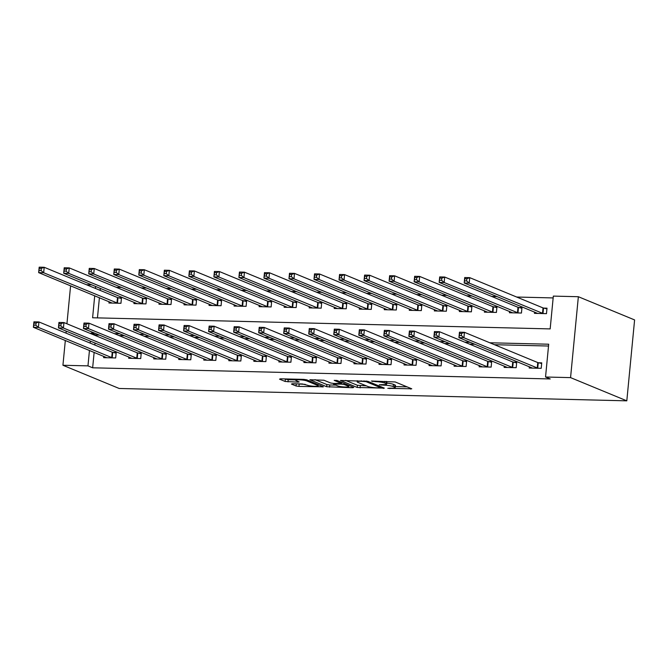<?xml version="1.0" encoding="UTF-8"?>
<svg xmlns="http://www.w3.org/2000/svg" width="668" height="668" viewBox="0 0 668 668"><rect width="100%" height="100%" fill="white"/><g stroke="black" fill="none" stroke-linecap="round" stroke-linejoin="round"><path stroke-width="1" d="M387.816 388.325L411.764 388.801L395.197 381.962L371.433 381.027L375.424 381.628A6.972 1.027 -174.5 0 1 384.659 382.998L386.037 383.566A6.972 1.027 -174.5 0 1 386.688 384.083A6.972 1.027 -174.5 0 1 382.689 384.626L379.257 384.793L383.975 385.16A6.972 1.027 -174.5 0 1 393.21 386.53L394.596 387.098A6.972 1.027 -174.5 0 1 395.247 387.615A6.972 1.027 -174.5 0 1 391.248 388.158L387.816 388.325M292.484 383.733L291.44 384.067L296.091 385.987L298.972 386.413L323.421 386.805L306.654 379.808L303.765 379.382L280.568 378.814L279.525 379.148L285.136 381.47L297.953 382.138L299.197 381.962L296.216 380.651A5.828 0.86 -174.5 0 1 295.665 380.226A5.828 0.86 -174.5 0 1 300.249 379.825A5.828 0.86 -174.5 0 1 306.729 380.91L317.634 385.411A5.828 0.86 -174.5 0 1 318.177 385.845A5.828 0.86 -174.5 0 1 313.593 386.246A5.828 0.86 -174.5 0 1 307.113 385.152L302.412 383.975L292.484 383.733M94.138 352.37L92.652 367.801L87.967 365.872L62.934 365.262L119.18 388.475L626.809 400.833L634.6 319.93L578.354 296.717L553.329 296.108L550.165 328.906L92.602 317.768L94.714 295.774M92.652 367.801L550.223 378.948L545.539 377.011L570.564 377.62L626.809 400.833M357.221 387.473L384.342 388.133L367.784 381.294L340.455 380.476L357.221 387.473L357.43 385.286L366.356 385.862M352.729 387.724L326.652 386.73L309.885 379.733L323.947 380.234L330.668 383.006L333.549 383.432L341.381 383.424L334.192 380.376L336.939 380.443L353.781 387.39L352.729 387.724L352.804 386.989M548.52 346.024L494.504 344.713M474.865 344.237L469.479 344.103M449.84 343.628L444.445 343.494M424.806 343.018L419.412 342.884M399.773 342.408L394.379 342.275M374.748 341.799L369.354 341.665M349.715 341.189L344.321 341.056M324.681 340.58L319.287 340.446M299.648 339.97L294.254 339.837M274.623 339.361L269.229 339.227M249.59 338.751L244.196 338.618M224.557 338.142L219.162 338.008M199.523 337.532L194.129 337.398M174.498 336.923L169.104 336.789M149.465 336.313L144.071 336.179M124.432 335.703L119.038 335.57M99.398 335.094L95.816 335.002L95.749 335.678M95.04 343.018L94.848 345.03M529.323 366.715L529.198 368.018L541.214 368.319L541.74 362.849L538.483 362.766M504.29 366.106L504.165 367.408L516.18 367.709L516.706 362.24L513.45 362.156M479.257 365.496L479.131 366.799L491.147 367.099L491.673 361.63L488.417 361.547M454.232 364.887L454.106 366.189L466.114 366.49L466.64 361.021L463.383 360.937M429.198 364.277L429.073 365.588L441.089 365.88L441.615 360.411L438.358 360.328M404.165 363.668L404.04 364.978L416.055 365.271L416.581 359.801L413.325 359.718M379.132 363.058L379.006 364.369L391.022 364.661L391.548 359.192L388.292 359.108M354.107 362.448L353.982 363.759L365.997 364.052L366.523 358.582L363.258 358.499M329.074 361.839L328.948 363.15L340.964 363.442L341.49 357.973L338.233 357.889M304.04 361.229L303.915 362.54L315.931 362.833L316.457 357.363L313.2 357.28M279.007 360.62L278.882 361.931L290.897 362.223L291.423 356.754L288.167 356.67M253.982 360.01L253.857 361.321L265.872 361.613L266.398 356.144L263.134 356.061M228.949 359.401L228.823 360.712L240.839 361.004L241.365 355.535L238.109 355.451M203.915 358.791L203.79 360.102L215.806 360.394L216.332 354.925L213.075 354.842M178.89 358.182L178.757 359.493L190.772 359.785L191.298 354.316L188.042 354.232M153.857 357.572L153.732 358.883L165.748 359.175L166.274 353.706L163.017 353.631M128.824 356.962L128.699 358.273L140.714 358.566L141.24 353.096L137.984 353.021M103.79 356.353L103.665 357.664L115.681 357.956L116.207 352.487L112.95 352.412M553.154 297.928L516.698 297.035M497.059 296.559L491.665 296.425M472.025 295.949L466.631 295.815M446.992 295.339L441.606 295.206M421.967 294.73L416.573 294.596M396.934 294.12L391.54 293.987M371.901 293.511L366.507 293.377M346.876 292.901L341.482 292.768M321.842 292.292L316.448 292.158M296.809 291.682L291.415 291.549M271.776 291.073L266.382 290.939M246.751 290.463L241.357 290.329M221.718 289.854L216.323 289.72M196.684 289.244L191.29 289.11M171.651 288.634L166.257 288.501M146.626 288.025L141.232 287.891M121.593 287.415L116.199 287.282M100.309 288.351L100.108 290.371M99.407 297.703L97.461 317.885M534.584 312.048L534.458 313.359L546.474 313.651L547 308.182L543.744 308.107M509.55 311.438L509.425 312.749L521.441 313.041L521.967 307.572L518.71 307.497M484.525 310.829L484.4 312.14L496.416 312.432L496.942 306.963L493.677 306.888M459.492 310.219L459.367 311.53L471.383 311.822L471.909 306.353L468.652 306.278M434.459 309.61L434.334 310.921L446.349 311.213L446.875 305.744L443.619 305.668M409.434 309L409.3 310.311L421.316 310.603L421.842 305.134L418.585 305.059M384.401 308.391L384.275 309.701L396.291 309.994L396.817 304.524L393.561 304.449M359.367 307.781L359.242 309.092L371.258 309.384L371.784 303.915L368.527 303.84M334.334 307.171L334.209 308.482L346.224 308.775L346.75 303.305L343.494 303.23M309.309 306.562L309.175 307.873L321.191 308.165L321.717 302.696L318.461 302.621M284.276 305.952L284.151 307.263L296.166 307.556L296.692 302.086L293.436 302.011M259.242 305.343L259.117 306.654L271.133 306.946L271.659 301.485L268.402 301.402M234.209 304.733L234.084 306.044L246.1 306.336L246.626 300.876L243.369 300.792M209.184 304.124L209.059 305.435L221.066 305.727L221.592 300.266L218.336 300.183M184.151 303.514L184.026 304.825L196.041 305.117L196.567 299.656L193.311 299.573M159.118 302.905L158.992 304.216L171.008 304.508L171.534 299.047L168.278 298.963M134.084 302.295L133.959 303.606L145.975 303.898L146.501 298.437L143.244 298.354M109.059 301.685L108.934 302.996L120.95 303.289L121.476 297.828L118.211 297.744M86.481 284.743L91.875 284.869M70.591 285.812L66.934 323.78M66.224 331.119L66.032 333.132M65.322 340.471L62.934 365.262M94.714 333.157L91.124 333.073L91.065 333.741M90.355 341.081L90.163 343.093M89.454 350.433L87.967 365.872M545.539 377.011L548.695 344.212L489.819 342.776M470.18 342.3L464.786 342.166M445.147 341.69L439.761 341.557M420.122 341.081L414.728 340.947M395.089 340.471L389.694 340.338M370.055 339.862L364.661 339.728M345.022 339.252L339.636 339.119M319.997 338.643L314.603 338.509M294.964 338.033L289.57 337.899M269.93 337.423L264.536 337.29M244.905 336.814L239.511 336.68M219.872 336.204L214.478 336.071M194.839 335.595L189.445 335.461M169.806 334.985L164.411 334.852M144.781 334.376L139.387 334.242M119.747 333.766L114.353 333.633M570.564 377.62L578.354 296.717M95.616 286.422L95.424 288.434M95.816 335.002L91.124 333.073M395.247 387.615L395.456 385.428A6.972 1.027 -174.5 0 0 394.805 384.91L394.596 387.098M386.78 383.123A6.972 1.027 -174.5 0 1 393.427 384.342L394.805 384.91M386.688 384.083L386.897 381.896A6.972 1.027 -174.5 0 0 386.279 381.395M395.347 386.572L407.037 386.856M345.59 380.401L357.43 385.286M379.85 387.883L380.576 387.649L366.039 381.645L361.171 381.278A6.972 1.027 -174.5 0 0 357.171 381.829A6.972 1.027 -174.5 0 0 357.823 382.346L367.759 386.446A6.972 1.027 -174.5 0 0 376.994 387.816L379.85 387.883M335.787 385.119L329.75 384.968L329.541 387.156M315.02 379.658L326.861 384.543L329.75 384.968M337.632 385.879A5.828 0.86 -174.5 0 0 344.112 386.972A5.828 0.86 -174.5 0 0 348.696 386.572A5.828 0.86 -174.5 0 0 348.153 386.137L344.312 384.551L341.423 384.125L333.591 384.133L337.632 385.879M284.459 378.915L288.234 379.708L295.699 379.892M296.383 383.833L305.218 384.376M464.636 280.886L466.64 280.936L466.849 278.748L464.845 278.698L464.193 282.99L464.719 277.529L469.721 277.646L469.195 283.115L464.193 282.99L537.715 313.442M546.933 308.85L543.026 307.906L469.721 277.646L466.849 278.748M543.218 313.576L469.195 283.115L466.64 280.936M464.719 277.529L464.845 278.698M461.371 335.595L461.58 333.407L459.584 333.365L459.367 335.545L461.371 335.595L463.934 337.774L458.933 337.657L459.459 332.188L464.46 332.313L463.934 337.774L537.957 368.235M532.454 368.101L458.933 337.657L459.367 335.545M461.58 333.407L464.46 332.313L537.765 362.565L541.673 363.517M459.584 333.365L459.459 332.188M439.602 280.276L441.606 280.326L441.815 278.139L439.811 278.088L439.16 282.38L439.686 276.919L444.696 277.036L444.17 282.506L439.16 282.38L512.682 312.833M521.908 308.24L518.001 307.297L444.696 277.036L441.815 278.139M518.184 312.966L444.17 282.506L441.606 280.326M439.686 276.919L439.811 278.088M414.569 279.667L416.573 279.717L416.782 277.529L414.778 277.479L414.127 281.771L414.653 276.31L419.663 276.427L419.137 281.896L414.127 281.771L487.657 312.223M496.875 307.631L492.967 306.687L419.663 276.427L416.782 277.529M493.151 312.357L419.137 281.896L416.573 279.717M414.653 276.31L414.778 277.479M389.536 279.057L391.54 279.107L391.757 276.919L389.753 276.869L389.102 281.161L389.628 275.7L394.629 275.817L394.103 281.286L389.102 281.161L462.623 311.614M471.842 307.021L467.934 306.078L394.629 275.817L391.757 276.919M468.126 311.747L394.103 281.286L391.54 279.107M389.628 275.7L389.753 276.869M436.338 334.985L436.555 332.798L434.551 332.756L434.342 334.935L436.338 334.985L438.901 337.165L433.899 337.048L434.425 331.579L439.427 331.704L438.901 337.165L512.924 367.625M507.421 367.492L433.899 337.048L434.342 334.935M436.555 332.798L439.427 331.704L512.732 361.956L516.64 362.908M434.551 332.756L434.425 331.579M411.313 334.376L411.521 332.188L409.517 332.146L409.309 334.326L411.313 334.376L413.876 336.555L408.866 336.438L409.392 330.969L414.402 331.094L413.876 336.555L487.89 367.016M482.388 366.882L408.866 336.438L409.309 334.326M411.521 332.188L414.402 331.094L487.698 361.346L491.615 362.298M409.517 332.146L409.392 330.969M386.279 333.766L386.488 331.579L384.484 331.537L384.275 333.716L386.279 333.766L388.843 335.946L383.833 335.829L384.359 330.359L389.369 330.485L388.843 335.946L462.857 366.406M457.363 366.273L383.833 335.829L384.275 333.716M386.488 331.579L389.369 330.485L462.673 360.737L466.581 361.689M384.484 331.537L384.359 330.359M364.511 278.447L366.515 278.498L366.724 276.31L364.72 276.26L364.068 280.552L364.594 275.091L369.604 275.208L369.07 280.677L364.068 280.552L437.59 311.004M446.808 306.412L442.901 305.468L369.604 275.208L366.724 276.31M443.093 311.138L369.07 280.677L366.515 278.498M364.594 275.091L364.72 276.26M361.246 333.157L361.455 330.969L359.459 330.927L359.242 333.115L361.246 333.157L363.809 335.336L358.808 335.219L359.334 329.75L364.336 329.875L363.809 335.336L437.832 365.797M432.33 365.663L358.808 335.219L359.242 333.115M361.455 330.969L364.336 329.875L437.64 360.135L441.548 361.079M359.459 330.927L359.334 329.75M339.478 277.838L341.482 277.888L341.69 275.7L339.686 275.65L339.035 279.942L339.561 274.481L344.571 274.598L344.045 280.067L339.035 279.942L412.565 310.395M421.784 305.802L417.876 304.858L344.571 274.598L341.69 275.7M418.059 310.528L344.045 280.067L341.482 277.888M339.561 274.481L339.686 275.65M314.444 277.228L316.448 277.278L316.657 275.091L314.661 275.041L314.002 279.333L314.528 273.872L319.538 273.989L319.012 279.458L314.002 279.333L387.532 309.785M396.75 305.192L392.842 304.249L319.538 273.989L316.657 275.091M393.026 309.919L319.012 279.458L316.448 277.278M314.528 273.872L314.661 275.041M289.419 276.619L291.415 276.669L291.632 274.481L289.628 274.431L288.977 278.723L289.503 273.262L294.504 273.379L293.978 278.848L288.977 278.723L362.499 309.175M371.717 304.583L367.809 303.639L294.504 273.379L291.632 274.481M368.001 309.309L293.978 278.848L291.415 276.669M289.503 273.262L289.628 274.431M264.386 276.009L266.39 276.059L266.599 273.872L264.595 273.822L263.944 278.113L264.47 272.653L269.48 272.769L268.954 278.239L263.944 278.113L337.465 308.566M346.684 303.973L342.776 303.03L269.48 272.769L266.599 273.872M342.968 308.7L268.954 278.239L266.39 276.059M264.47 272.653L264.595 273.822M239.353 275.4L241.357 275.45L241.565 273.262L239.561 273.212L238.91 277.504L239.436 272.043L244.446 272.16L243.92 277.629L238.91 277.504L312.44 307.956M321.659 303.364L317.751 302.42L244.446 272.16L241.565 273.262M317.935 308.09L243.92 277.629L241.357 275.45M239.436 272.043L239.561 273.212M336.213 332.547L336.43 330.359L334.426 330.318L334.217 332.505L336.213 332.547L338.776 334.726L333.775 334.61L334.301 329.14L339.302 329.266L338.776 334.726L412.799 365.187M407.296 365.054L333.775 334.61L334.217 332.505M336.43 330.359L339.302 329.266L412.607 359.526L416.515 360.469M334.426 330.318L334.301 329.14M311.188 331.938L311.397 329.758L309.393 329.708L309.184 331.896L311.188 331.938L313.751 334.117L308.741 334L309.267 328.531L314.277 328.656L313.751 334.117L387.766 364.578M382.263 364.444L308.741 334L309.184 331.896M311.397 329.758L314.277 328.656L387.574 358.916L391.49 359.86M309.393 329.708L309.267 328.531M286.154 331.328L286.363 329.149L284.359 329.099L284.151 331.286L286.154 331.328L288.718 333.507L283.708 333.39L284.234 327.921L289.244 328.046L288.718 333.507L362.732 363.968M357.238 363.835L283.708 333.39L284.151 331.286M286.363 329.149L289.244 328.046L362.549 358.307L366.456 359.25M284.359 329.099L284.234 327.921M261.121 330.718L261.33 328.539L259.334 328.489L259.117 330.677L261.121 330.718L263.685 332.898L258.683 332.781L259.209 327.312L264.211 327.437L263.685 332.898L337.707 363.359M332.205 363.225L258.683 332.781L259.117 330.677M261.33 328.539L264.211 327.437L337.515 357.697L341.423 358.641M259.334 328.489L259.209 327.312M236.096 330.109L236.305 327.93L234.301 327.879L234.092 330.067L236.096 330.109L238.651 332.288L233.65 332.171L234.176 326.702L239.177 326.827L238.651 332.288L312.674 362.749M307.171 362.615L233.65 332.171L234.092 330.067M236.305 327.93L239.177 326.827L312.482 357.088L316.39 358.031M234.301 327.879L234.176 326.702M214.319 274.79L216.323 274.84L216.532 272.653L214.537 272.602L213.885 276.894L214.411 271.433L219.413 271.55L218.887 277.02L213.885 276.894L287.407 307.347M296.625 302.754L292.718 301.811L219.413 271.55L216.532 272.653M292.91 307.48L218.887 277.02L216.323 274.84M214.411 271.433L214.537 272.602M211.063 329.499L211.272 327.32L209.268 327.27L209.059 329.458L211.063 329.499L213.626 331.679L208.616 331.562L209.142 326.093L214.152 326.218L213.626 331.679L287.641 362.139M282.146 362.006L208.616 331.562L209.059 329.458M211.272 327.32L214.152 326.218L287.457 356.478L291.365 357.422M209.268 327.27L209.142 326.093M189.294 274.181L191.29 274.231L191.507 272.043L189.503 271.993L188.852 276.285L189.378 270.824L194.38 270.941L193.854 276.41L188.852 276.285L262.374 306.737M271.592 302.145L267.684 301.201L194.38 270.941L191.507 272.043M267.876 306.871L193.854 276.41L191.29 274.231M189.378 270.824L189.503 271.993M186.03 328.89L186.238 326.71L184.234 326.66L184.026 328.848L186.03 328.89L188.593 331.069L183.583 330.952L184.109 325.483L189.119 325.608L188.593 331.069L262.608 361.53M257.113 361.396L183.583 330.952L184.026 328.848M186.238 326.71L189.119 325.608L262.424 355.869L266.332 356.812M184.234 326.66L184.109 325.483M164.261 273.571L166.265 273.621L166.474 271.433L164.47 271.383L163.819 275.675L164.345 270.214L169.355 270.331L168.829 275.8L163.819 275.675L237.34 306.128M246.567 301.535L242.651 300.592L169.355 270.331L166.474 271.433M242.843 306.261L168.829 275.8L166.265 273.621M164.345 270.214L164.47 271.383M160.996 328.28L161.213 326.101L159.209 326.051L159.001 328.238L160.996 328.28L163.56 330.46L158.558 330.343L159.084 324.873L164.086 324.999L163.56 330.46L237.583 360.92M232.08 360.787L158.558 330.343L159.001 328.238M161.213 326.101L164.086 324.999L237.391 355.259L241.298 356.203M159.209 326.051L159.084 324.873M139.228 272.961L141.232 273.012L141.441 270.824L139.437 270.774L138.785 275.066L139.311 269.605L144.321 269.722L143.795 275.191L138.785 275.066L212.315 305.518M221.534 300.926L217.626 299.982L144.321 269.722L141.441 270.824M217.81 305.652L143.795 275.191L141.232 273.012M139.311 269.605L139.437 270.774M135.971 327.671L136.18 325.491L134.176 325.441L133.967 327.629L135.971 327.671L138.526 329.85L133.525 329.733L134.051 324.264L139.061 324.389L138.526 329.85L212.549 360.311M207.047 360.177L133.525 329.733L133.967 327.629M136.18 325.491L139.061 324.389L212.357 354.65L216.265 355.593M134.176 325.441L134.051 324.264M114.195 272.352L116.199 272.402L116.407 270.214L114.412 270.164L113.76 274.456L114.286 268.995L119.288 269.112L118.762 274.581L113.76 274.456L187.282 304.909M196.501 300.316L192.593 299.373L119.288 269.112L116.407 270.214M192.785 305.042L118.762 274.581L116.199 272.402M114.286 268.995L114.412 270.164M110.938 327.061L111.147 324.882L109.143 324.832L108.934 327.019L110.938 327.061L113.502 329.24L108.492 329.124L109.018 323.654L114.028 323.78L113.502 329.24L187.516 359.701M182.022 359.568L108.492 329.124L108.934 327.019M111.147 324.882L114.028 323.78L187.332 354.04L191.24 354.984M109.143 324.832L109.018 323.654M89.17 271.742L91.165 271.792L91.382 269.605L89.378 269.555L88.727 273.847L89.253 268.386L94.255 268.503L93.729 273.972L88.727 273.847L162.249 304.299M171.467 299.707L167.559 298.763L94.255 268.503L91.382 269.605M167.751 304.433L93.729 273.972L91.165 271.792M89.253 268.386L89.378 269.555M85.905 326.452L86.114 324.272L84.118 324.222L83.901 326.41L85.905 326.452L88.468 328.631L83.458 328.514L83.993 323.045L88.994 323.17L88.468 328.631L162.491 359.092M156.988 358.958L83.458 328.514L83.901 326.41M86.114 324.272L88.994 323.17L162.299 353.43L166.207 354.374M84.118 324.222L83.993 323.045M64.136 271.133L66.14 271.183L66.349 268.995L64.345 268.945L63.694 273.237L64.22 267.776L69.23 267.893L68.704 273.362L63.694 273.237L137.216 303.689M146.442 299.097L142.526 298.153L69.23 267.893L66.349 268.995M142.718 303.823L68.704 273.362L66.14 271.183M64.22 267.776L64.345 268.945M39.103 270.523L41.107 270.573L41.316 268.386L39.312 268.336L38.66 272.627L39.187 267.167L44.197 267.284L43.67 272.753L38.66 272.627L112.191 303.08M121.409 298.487L117.501 297.544L44.197 267.284L41.316 268.386M117.685 303.214L43.67 272.753L41.107 270.573M39.187 267.167L39.312 268.336M60.872 325.842L61.089 323.663L59.085 323.613L58.876 325.8L60.872 325.842L63.435 328.021L58.433 327.904L58.959 322.435L63.961 322.56L63.435 328.021L137.458 358.482M131.955 358.349L58.433 327.904L58.876 325.8M61.089 323.663L63.961 322.56L137.266 352.821L141.173 353.764M59.085 323.613L58.959 322.435M35.847 325.232L36.055 323.053L34.051 323.003L33.843 325.191L35.847 325.232L38.41 327.412L33.4 327.295L33.926 321.826L38.936 321.951L38.41 327.412L112.424 357.873M106.922 357.739L33.4 327.295L33.843 325.191M36.055 323.053L38.936 321.951L112.232 352.211L116.148 353.155M34.051 323.003L33.926 321.826M389.878 388.125L389.836 388.626M372.769 381.061L372.719 381.562M381.328 384.593L381.278 385.094M393.427 384.342L393.21 386.53M384.033 384.634L383.975 385.16M386.246 381.395L386.037 383.566M384.81 381.353L384.659 382.998M375.466 381.127L375.424 381.628M410.787 388.4L410.72 389.135M383.365 387.732L383.298 388.467M360.311 385.712L360.102 387.899M380.676 386.622L380.576 387.649M366.106 380.96L366.039 381.645M364.068 380.852L364.018 381.353M361.221 380.785L361.171 381.278M326.861 384.543L326.652 386.73M341.281 382.23L341.181 383.257M348.253 385.11L348.153 386.137M344.412 383.524L344.312 384.551M341.59 382.363L341.423 384.125M334.885 383.465L334.835 383.966M317.734 384.384L317.634 385.411M306.829 379.883L306.729 380.91M298.02 381.403L297.953 382.138M288.234 379.708L288.025 381.896M285.353 379.282L285.136 381.47M322.235 386.246L322.168 386.981M299.18 384.225L298.972 386.413M296.3 383.833L296.091 385.987M543.518 308.057L542.992 313.517M543.026 307.906L542.5 313.375M537.239 368.035L537.765 362.565M537.732 368.185L538.258 362.716M518.493 307.447L517.967 312.908M518.001 307.297L517.466 312.766M493.46 306.837L492.934 312.298M492.967 306.687L492.441 312.156M468.427 306.228L467.901 311.689M467.934 306.078L467.408 311.547M512.206 367.425L512.732 361.956M512.698 367.575L513.224 362.106M487.172 366.815L487.698 361.346M487.673 366.966L488.199 361.497M462.147 366.206L462.673 360.737M462.64 366.356L463.166 360.887M443.402 305.618L442.876 311.079M442.901 305.468L442.375 310.937M437.114 365.596L437.64 360.135M437.607 365.747L438.133 360.277M418.368 305.009L417.842 310.47M417.876 304.858L417.35 310.328M393.335 304.399L392.809 309.86M392.842 304.249L392.316 309.718M368.302 303.79L367.776 309.251M367.809 303.639L367.283 309.109M343.277 303.18L342.751 308.641M342.776 303.03L342.25 308.499M318.244 302.571L317.717 308.031M317.751 302.42L317.225 307.89M412.081 364.987L412.607 359.526M412.574 365.137L413.1 359.668M387.048 364.377L387.574 358.916M387.549 364.528L388.075 359.058M362.023 363.768L362.549 358.307M362.515 363.918L363.041 358.449M336.989 363.158L337.515 357.697M337.482 363.308L338.008 357.839M311.956 362.549L312.482 357.088M312.449 362.699L312.983 357.23M293.21 301.961L292.684 307.422M292.718 301.811L292.192 307.28M286.923 361.939L287.457 356.478M287.424 362.089L287.95 356.62M268.177 301.351L267.651 306.812M267.684 301.201L267.158 306.67M261.898 361.33L262.424 355.869M262.39 361.48L262.916 356.011M243.152 300.742L242.626 306.203M242.651 300.592L242.125 306.061M236.864 360.72L237.391 355.259M237.357 360.87L237.883 355.401M218.119 300.132L217.593 305.602M217.626 299.982L217.1 305.451M211.831 360.11L212.357 354.65M212.332 360.261L212.858 354.791M193.085 299.523L192.559 304.992M192.593 299.373L192.067 304.842M186.806 359.501L187.332 354.04M187.299 359.651L187.825 354.182M168.052 298.913L167.526 304.383M167.559 298.763L167.033 304.232M161.773 358.891L162.299 353.43M162.266 359.042L162.792 353.572M143.027 298.304L142.501 303.773M142.526 298.153L142 303.623M117.994 297.694L117.468 303.163M117.501 297.544L116.975 303.013M136.74 358.282L137.266 352.821M137.232 358.432L137.758 352.963M111.706 357.672L112.232 352.211M112.207 357.823L112.733 352.353M380.827 386.68L380.718 387.766M357.28 380.685L357.171 381.829M341.49 382.321L341.381 383.424M348.813 385.344L348.696 386.572M333.658 383.432L333.591 384.133M318.294 384.618L318.177 385.845M295.765 379.19L295.665 380.226"/></g></svg>
